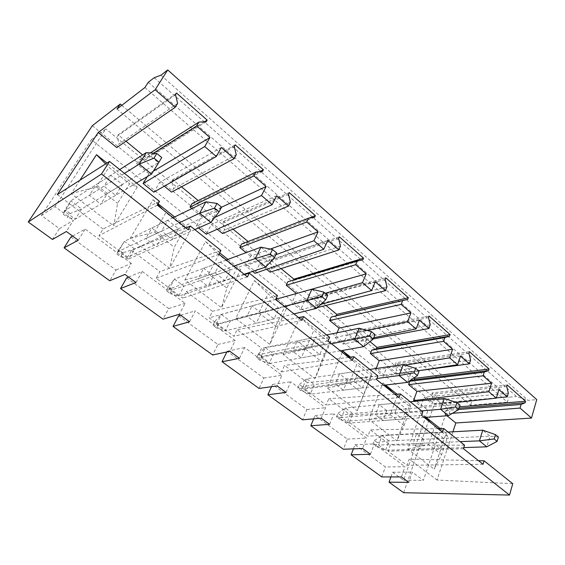 <?xml version="1.0" encoding="UTF-8"?>
<svg xmlns="http://www.w3.org/2000/svg" width="565" height="565" viewBox="0 0 565 565"><rect width="100%" height="100%" fill="white"/><g stroke="black" fill="none" stroke-linecap="round" stroke-linejoin="round"><path stroke-width="0.42" stroke-dasharray="2.83 2.12" d="M160.898 75.209L528.021 400.352L536.75 399.61M154.189 77.716L516.495 396.524L528.021 400.352M148.284 82.292L508.867 397.216L516.495 396.524M144.908 87.526L507.384 402.111L508.867 397.216M116.969 109.052L470.546 405.246L507.384 402.111M121.8 105.33L472.072 400.543L470.546 405.246M92.356 125.67L434.421 403.954L472.072 400.543M70.908 237.01L116.037 270.014L109.73 280.763M126.708 277.811L168.716 308.525L162.988 319.161M178.66 315.793L217.864 344.459L212.652 354.975M226.791 351.988L227.151 351.253L263.82 378.063L259.074 388.445M271.497 386.693L272.514 384.419L306.887 409.554L302.558 419.802M313.653 418.863L315.044 415.515L347.327 439.125L343.379 449.239M353.415 448.857L355.004 444.733L385.379 466.944L405.013 466.711L401.418 476.952M381.763 476.916L385.379 466.944M403.664 492.715L434.421 403.954M52.474 239.468L59.431 228.62L41.429 215.456L91.389 139.696L427.988 410.303L403.572 480.243L392.611 472.227L390.931 476.931M452.911 431.794L437.006 480.024L512.752 483.711M110.832 175.277L96.092 184.706L89.348 195.321L103.974 186.168L110.832 175.277L122.379 184.416L115.67 195.292L103.974 186.168M115.67 195.292L100.782 204.092L89.348 195.321M122.379 184.416L107.392 193.484L100.782 204.092M107.392 193.484L96.092 184.706M177.615 103.381L119.038 144.026L116.764 147.592M175.524 94.722L117.174 136.313L119.038 144.026M176.541 93.07L118.149 134.795L117.174 136.313M204.396 121.828L146.582 158.151L142.655 154.923M125.988 141.236L118.149 134.795M206.19 121.75L145.657 159.662L146.582 158.151M150.29 152.931L138.849 160.178L145.657 159.662M153.433 153.179L136.652 163.744L138.849 160.178M153.341 171.167L148.976 173.759L136.652 163.744M157.275 205.152L98.988 235.704L127.655 257.068L188.286 229.821M148.976 173.759L147.246 176.633M159.485 201.359L103.084 229.002L98.988 235.704M185.885 227.907L131.553 250.394L127.655 257.068M131.553 250.394L159.839 271.659L156.138 278.305L182.728 298.122L186.252 291.519L212.532 311.273L209.184 317.848L233.917 336.281L237.102 329.748L261.588 348.153L258.558 354.643L281.624 371.841L284.513 365.386L307.374 382.576L304.627 388.981L326.182 405.048L328.802 398.685L350.208 414.774L347.708 421.095L367.9 436.145L370.287 429.866L390.359 444.959L388.084 451.195L407.04 465.32L409.208 459.126L437.006 480.024M446.964 415.776L444.641 413.891L445.771 410.557L449.782 408.996L450.263 407.577L432.324 392.845L431.822 394.271L433.291 400.38L432.126 403.728L424.068 397.181L420.812 406.369L414.533 401.334M414.081 377.865L395.655 362.73L395.105 364.171L396.623 370.463L395.345 373.853L386.785 366.897L383.211 376.198L418.545 370.739M376.128 368.521L375.534 370.04L383.211 376.198M369.997 341.656L356.685 330.716L356.077 332.178L357.645 338.668L356.247 342.093L347.129 334.692L343.209 344.099L373.769 337.743M337.037 332.792L335.031 337.531L343.209 344.099M325.92 305.453L315.178 296.625L314.514 298.101L316.132 304.803L314.592 308.264L304.867 300.368L300.559 309.874L320.828 304.365M296.102 293.609L291.83 302.868L300.559 309.874M287.86 281.744L293.228 280.643L293.503 280.049M281.08 268.615L270.882 260.239L270.155 261.729L271.829 268.658L270.134 272.161M266.574 269.265L259.745 263.721L254.999 273.319M270.317 249.066L250.493 256.206L245.662 265.825L252.64 271.426M250.493 256.206L246.121 252.654M241.608 244.002L247.399 243.07L248.077 241.509M233.048 229.171L223.507 221.332L222.709 222.829L224.439 230.004L222.575 233.536M217.278 229.228L211.444 224.489L206.218 234.171M221.544 207.186L201.536 216.444L196.203 226.134L198.485 227.97M201.536 216.444L191.874 208.598M192.058 203.584L198.329 202.842L199.17 201.338L198.202 200.547M181.492 186.817L172.728 179.621L171.845 181.132L173.639 188.562L171.583 192.114M164.288 186.196L159.627 182.41L153.857 192.156M57.326 194.593L103.084 229.002M426.095 417.33L420.6 412.959L407.831 449.14L434.139 469.112L441.625 454.705L447.635 436.611L434.803 426.406L428.595 444.591L441.625 454.705M440.234 428.602L446.096 433.27L434.139 469.112M277.366 298.814L287.274 306.717L269.844 344.396L235.732 318.505L254.42 280.53L276.341 298.002M350.54 357.129L371.657 373.959L357.257 410.748L371.367 375.965L371.657 373.959M342.284 352.32L327.425 388.106L357.257 410.748M219.679 252.852L205.512 241.559L184.889 279.908L221.487 307.692L226.855 288.058L236.615 268.827L240.711 269.611L221.487 307.692M227.879 259.377L240.711 269.611M137.196 187.121L113.713 225.887L117.605 203.294L129.583 183.731L137.196 187.121L106.969 163.038M79.94 180.221L71.232 193.64L113.713 225.887M397.011 394.158L410.006 404.512L396.891 440.834L368.903 419.59L382.922 382.936L385.563 385.04M330.836 341.422L314.995 378.67L321.421 361.438L329.43 342.623L330.836 341.422L300.446 317.205M299.916 317.311L283.129 354.488L314.995 378.67M174.642 216.96L190.808 229.842L169.585 268.297L130.204 238.402L153.009 199.72L158.08 203.767M71.232 193.64L96.46 186.888L108.897 167.282L129.583 183.731M96.46 186.888L117.605 203.294M105.584 163.921L108.897 167.282M440.114 448.419L443.476 438.348L423.665 439.273L420.268 449.097L413.114 443.61L432.896 442.791L440.114 448.419L420.268 449.097M443.476 438.348L436.321 432.691L416.575 433.765L413.114 443.61M436.321 432.691L432.896 442.791M423.665 439.273L416.575 433.765M452.424 413.29L444.641 413.891M458.625 409.512L445.771 410.557M459.055 408.234L449.782 408.996M459.529 406.8L450.263 407.577M507.186 384.991L432.324 392.845M506.713 386.552L431.822 394.271M508.323 393.233L433.291 400.38M496.381 397.873L432.126 403.728M498.93 389.659L424.068 397.181M463.448 448.709L388.084 451.195M483.026 464.282L407.04 465.32M456.52 402.471L420.812 406.369M478.484 460.673L409.208 459.126M407.831 449.14L428.595 444.591M420.6 412.959L425.29 417.394M431.618 423.39L434.803 426.406M446.096 433.27L447.635 436.611M167.756 220.301L151.83 228.02L145.728 238.557L161.576 231.106L167.756 220.301L178.462 228.769L172.41 239.56L161.576 231.106M172.41 239.56L156.343 246.7L145.728 238.557M178.462 228.769L162.332 236.177L156.343 246.7M162.332 236.177L151.83 228.02M221.339 147.5L159.627 182.41M236.269 154.796L173.639 188.562M234.27 146.483L171.845 181.132M235.181 144.838L172.728 179.621M259.462 171.696L199.17 201.338M262.541 171.4L198.329 202.842M218.959 254.222L156.138 278.305M247.463 276.892L182.728 298.122M214.756 217.433L196.203 226.134M220.929 250.465L159.839 271.659M190.808 229.842L185.073 227.85L174.267 247.258L169.585 268.297M130.204 238.402L154.69 232.067L165.891 212.595L185.073 227.85M154.69 232.067L174.267 247.258M153.009 199.72L157.706 204.417M162.995 209.7L165.891 212.595M220.576 262.075L203.668 268.304L198.138 278.75L214.997 272.789L220.576 262.075L230.527 269.943L225.061 280.643L214.997 272.789M225.061 280.643L208.026 286.335L198.138 278.75M230.527 269.943L213.45 275.911L208.026 286.335M213.45 275.911L203.668 268.304M276.659 195.765L211.444 224.489M290.389 202.228L224.439 230.004M288.461 194.24L222.709 222.829M289.28 192.609L223.507 221.332M309.041 218.097L248.162 241.58M314.613 217.278L247.399 243.07M275.699 299.358L209.184 317.848M301.985 320.263L233.917 336.281M275.861 254.73L245.662 265.825M244.525 274.555L186.252 291.519M277.45 295.643L212.532 311.273M184.889 279.908L208.669 273.947L218.782 254.653L236.615 268.827M208.669 273.947L226.855 288.058M205.512 241.559L218.782 254.653M269.724 300.94L252.004 305.87L246.983 316.209L264.681 311.548L269.724 300.94L279.004 308.278L274.053 318.865L264.681 311.548M274.053 318.865L256.206 323.286L246.983 316.209M279.004 308.278L261.136 312.968L256.206 323.286M261.136 312.968L252.004 305.87M327.813 240.386L259.745 263.721M340.476 246.121L271.829 268.658M338.619 238.437L270.155 261.729M339.353 236.813L270.882 260.239M362.871 259.808L293.228 280.643M328.06 341.013L258.558 354.643M352.376 360.357L281.624 371.841M325.271 293.306L291.83 302.868M298.603 317.572L237.102 329.748M329.628 337.347L261.588 348.153M287.274 306.717L284.619 306.993L275.784 326.026L269.844 344.396M235.732 318.505L258.841 312.883L267.994 293.779L284.619 306.993M258.841 312.883L275.784 326.026M254.42 280.53L267.994 293.779M315.574 337.199L297.183 340.978L292.613 351.204L310.997 347.687L315.574 337.199L324.239 344.05L319.755 354.516L310.997 347.687M319.755 354.516L301.244 357.822L292.613 351.204M324.239 344.05L305.729 347.623L301.244 357.822M305.729 347.623L297.183 340.978M317.318 307.593L314.592 308.264M375.252 281.773L304.867 300.368M386.961 286.865L316.132 304.803M385.175 279.456L314.514 298.101M385.824 277.846L315.178 296.625M376.544 379.574L304.627 388.981M399.102 397.52L326.182 405.048M367.236 330.461L335.031 337.531M348.626 357.37L284.513 365.386M377.943 375.958L307.374 382.576M283.129 354.488L305.609 349.17L313.9 330.278L329.43 342.623M305.609 349.17L321.421 361.438M300.389 317.219L313.9 330.278M358.436 371.099L339.494 373.868L335.342 383.967L354.29 381.46L358.436 371.099L366.551 377.519L362.483 387.851L354.29 381.46M362.483 387.851L343.435 390.175L335.342 383.967M366.551 377.519L347.517 380.097L343.435 390.175M347.517 380.097L339.494 373.868M373.303 338.908L356.247 342.093M419.371 320.256L347.129 334.692M430.219 324.783L357.645 338.668M428.496 317.629L356.077 332.178M429.082 316.04L356.685 330.716M421.547 415.381L347.708 421.095M442.536 432.077L367.9 436.145M405.197 365.167L375.534 370.04M395.041 394.292L328.802 398.685M422.804 411.814L350.208 414.774M327.425 388.106L349.304 383.07L356.826 364.404L371.367 375.965M349.304 383.07L364.093 394.547M349.389 357.271L356.826 364.404M398.608 402.866L379.221 404.731L375.428 414.71L394.836 413.1L398.608 402.866L406.214 408.883L402.52 419.089L394.836 413.1M402.52 419.089L383.028 420.544L375.428 414.71M406.214 408.883L386.75 410.586L383.028 420.544M386.75 410.586L379.221 404.731M419.633 370.569L395.345 373.853M460.496 356.134L386.785 366.897M470.581 360.152L396.623 370.463M468.915 353.245L395.105 364.171M469.444 351.67L395.655 362.73M438.214 428.637L370.287 429.866M464.571 445.199L390.359 444.959M410.006 404.512L410.691 407.231L404.081 425.572L396.891 440.834M368.903 419.59L390.21 414.809L397.04 396.383L410.691 407.231M390.21 414.809L404.081 425.572M382.922 382.936L385.182 385.083M393.876 393.36L397.04 396.383M128.552 277.055L142.253 271.475L185.122 303.327L179.331 314.26M168.716 308.525L185.122 303.327M135.981 282.5L142.253 271.475M116.037 270.014L131.355 263.375L124.957 274.428M72.603 236.071L85.195 229.079L131.355 263.375M78.252 240.21L85.195 229.079M59.431 228.62L73.443 220.343L66.359 231.502M41.429 215.456L54.996 206.642L73.443 220.343M91.389 139.696L105.832 128.919L54.996 206.642M427.988 410.303L447.586 408.672L105.832 128.919M447.586 408.672L423.383 480.363L412.309 472.135L408.785 482.341M370.428 454.246L374.298 443.892L405.013 466.711M329.6 424.336L333.851 413.834L366.537 438.122L362.596 448.511M286.045 392.428L290.721 381.785L325.581 407.69L321.252 418.22M239.475 358.316L244.624 347.539L281.886 375.224L277.125 385.895M189.579 321.768L195.257 310.856L235.174 340.518L229.927 351.324M180.631 315.206L195.257 310.856M217.864 344.459L235.174 340.518M227.151 351.253L244.624 347.539M263.82 378.063L281.886 375.224M272.514 384.419L290.721 381.785M306.887 409.554L325.581 407.69M315.044 415.515L333.851 413.834M347.327 439.125L366.537 438.122M355.004 444.733L374.298 443.892M392.611 472.227L412.309 472.135M403.572 480.243L423.383 480.363M161.752 157.543L151.484 174.133M70.159 213.514L65.844 210.293L63.266 214.297L67.595 217.511L70.159 213.514L81.664 209.057L158.412 162.614L146.279 152.607M119.731 169.585L70.809 200.872L64.269 211.006L124.455 173.363M136.497 182.982L75.237 219.178L64.269 211.006L63.266 214.297M65.844 210.293L70.809 200.872L81.664 209.057L75.237 219.178L67.595 217.511M221.565 207.207L217.087 211.013L210.9 222.455M122.895 252.845L118.876 249.843L116.517 253.819L120.557 256.814L122.895 252.845L134.548 248.946L217.087 211.013L205.907 201.797M173.074 217.716L124.427 241.312L118.466 251.369L179.388 222.737M194.819 229.602L128.7 258.989L118.466 251.369L116.517 253.819M118.876 249.843L124.427 241.312L134.548 248.946L128.7 258.989L120.557 256.814M276.709 252.986L271.278 255.719L265.734 267.047M172.198 289.619L168.434 286.808L166.28 290.742L170.058 293.553L172.198 289.619L183.95 286.208L271.278 255.719L260.938 247.188M226.219 259.992L174.486 279.068L169.055 289.033L233.896 266.101M244.151 274.258L178.618 296.159L169.055 289.033L166.28 290.742M168.434 286.808L174.486 279.068L183.95 286.208L178.618 296.159L170.058 293.553M327.714 295.333L321.471 297.126L316.499 308.342M218.38 324.063L214.848 321.429L212.885 325.327L216.43 327.954L218.38 324.063L321.471 297.126L311.887 289.216M275.741 299.273L221.332 314.401L216.374 324.268L284.47 306.336M294.005 313.914L225.329 330.942L216.374 324.268L212.885 325.327M214.848 321.429L221.332 314.401L230.202 321.089L225.329 330.942L216.43 327.954M375.019 334.607L368.105 335.596L363.634 346.677M261.736 356.395L258.417 353.923L256.616 357.779L259.949 360.251L261.736 356.395L368.105 335.596L359.185 328.237M326.612 334.932L265.268 347.539L260.726 357.299L331.521 343.76M340.398 350.823L269.138 363.563L260.726 357.299L256.616 357.779M258.417 353.923L265.268 347.539L273.594 353.817L269.138 363.563L259.949 360.251M419.025 371.141L411.539 371.424L407.513 382.364M302.515 386.813L299.394 384.483L297.741 388.296L300.877 390.62L302.515 386.813L314.387 384.581L411.539 371.424L403.226 364.566M369.793 369.446L306.548 378.67L302.395 388.325L376.975 378.465M383.692 385.266L310.298 394.215L302.395 388.325L297.741 388.296M299.394 384.483L306.548 378.67L314.387 384.581L310.298 394.215L300.877 390.62M460.051 405.204L452.085 404.872L448.462 415.663M340.942 415.473L337.997 413.276L336.479 417.048L339.438 419.237L340.942 415.473L352.8 413.559L452.085 404.872L444.316 398.466M410.211 401.75L345.42 407.986L341.606 417.528L421.617 410.868M424.188 417.479L349.057 423.072L341.606 417.528L336.479 417.048M337.997 413.276L345.42 407.986L352.8 413.559L349.057 423.072L339.438 419.237M498.401 437.042L490.032 436.18L486.769 446.816M377.215 442.522L374.433 440.453L373.041 444.175L375.831 446.244L377.215 442.522L389.045 440.891L490.032 436.18L482.757 430.177M448.123 432.055L382.074 435.636L378.578 445.05L460.136 441.653M463.801 447.607L385.605 450.291L378.578 445.05L373.041 444.175M374.433 440.453L382.074 435.636L389.045 440.891L385.605 450.291L375.831 446.244"/><path stroke-width="0.85" d="M101.502 174.006L509.517 495.053L512.752 483.711L484.085 460.8L483.026 464.282L463.448 448.709L464.571 445.199L443.723 428.538L442.536 432.077L421.547 415.381L422.804 411.814L400.43 393.932L399.102 397.52L376.544 379.574L377.943 375.958L353.86 356.713L352.376 360.357L328.06 341.013L329.628 337.347L303.638 316.577L301.985 320.263L275.699 299.358L277.45 295.643L249.32 273.156L247.463 276.892L218.959 254.222L220.929 250.465L190.377 226.049L188.286 229.821L157.275 205.152L159.485 201.359L109.518 161.421L101.502 174.006L28.25 222.003L92.356 125.67L120.26 104.031L116.969 109.052L144.908 87.526L148.284 82.292L154.189 77.716L160.898 75.209L167.734 69.947L536.75 399.61L531.488 418.065L520.047 408.078L452.424 413.29M167.734 69.947L155.128 89.743L98.176 132.5L57.326 194.593L109.518 161.421M520.047 408.078L521.114 404.448L525.125 402.774L525.57 401.228L507.186 384.991L506.713 386.552L508.323 393.233L507.215 396.884L498.93 389.659L496.303 398.134L488.88 391.729L491.564 383.24L483.047 375.81L484.24 372.123L488.57 370.562L489.071 369.002L469.444 351.67L468.915 353.245L470.581 360.152L469.346 363.853L460.496 356.134L457.572 364.715L449.634 357.864L452.622 349.262L443.518 341.317L444.839 337.595L449.528 336.161L450.086 334.579L429.082 316.04L428.496 317.629L430.219 324.783L428.849 328.526L419.371 320.256L416.115 328.936L407.605 321.598L410.932 312.897L401.164 304.38L402.64 300.608L407.725 299.33L408.347 297.727L385.824 277.846L385.175 279.456L386.961 286.865L385.429 290.65L375.252 281.773L371.629 290.551L362.49 282.662L366.191 273.863L355.696 264.71L357.334 260.903L362.871 259.808L363.563 258.191L339.353 236.813L338.619 238.437L340.476 246.121L338.767 249.942L327.813 240.386L323.773 249.257L313.921 240.754L318.053 231.869L306.746 222.01L308.575 218.161L314.613 217.278L315.383 215.653L289.28 192.609L288.461 194.24L290.389 202.228L288.489 206.077L276.659 195.765L272.139 204.707L261.496 195.518L266.115 186.563L253.89 175.899L255.938 172.028L262.541 171.4L263.403 169.754L235.181 144.838L234.27 146.483L236.269 154.796L234.143 158.673L221.339 147.5L216.275 156.498L204.735 146.54L209.912 137.535L196.662 125.974L198.951 122.082L206.19 121.75L207.157 120.098L176.541 93.07L175.524 94.722L177.615 103.381L175.228 107.272L155.128 89.743M120.26 104.031L121.8 105.33M72.603 236.071L70.908 237.01L64.085 247.844L109.73 280.763L124.957 274.428L135.981 282.5L120.522 288.538L162.988 319.161L179.331 314.26L189.579 321.768L173.038 326.408L212.652 354.975L229.927 351.324L239.475 358.316L222.038 361.741L259.074 388.445L277.125 385.895L286.045 392.428L267.859 394.78L302.558 419.802L321.252 418.22L329.6 424.336L310.792 425.742L343.379 449.239L362.596 448.511L370.428 454.246L351.119 454.818L381.763 476.916L401.418 476.952L408.785 482.341L389.059 482.178L403.664 492.715L509.517 495.053M120.522 288.538L126.708 277.811L128.552 277.055M173.038 326.408L178.66 315.793L180.631 315.206M222.038 361.741L226.791 351.988M267.859 394.78L271.497 386.693M310.792 425.742L313.653 418.863M351.119 454.818L353.415 448.857M28.25 222.003L52.474 239.468L66.359 231.502L78.252 240.21L64.085 247.844M390.931 476.931L389.059 482.178M531.488 418.065L455.821 422.966L452.911 431.794M175.228 107.272L116.764 147.592L98.176 132.5M207.157 120.098L204.396 121.828M142.655 154.923L125.988 141.236M198.951 122.082L150.29 152.931M196.662 125.974L153.433 153.179M209.912 137.535L153.341 171.167M147.246 176.633L143.093 183.519L204.735 146.54M216.275 156.498L153.857 192.156L143.093 183.519M455.821 422.966L446.964 415.776M491.564 383.24L416.906 391.361L413.587 400.571L414.533 401.334M416.906 391.361L408.636 384.645L409.872 381.269L414.173 379.8L414.696 378.366L414.081 377.865M452.622 349.262L379.172 360.717L376.128 368.521M379.172 360.717L370.379 353.577L371.735 350.159L376.354 348.796L376.933 347.348L369.997 341.656M410.932 312.897L339.021 328.11L337.037 332.792M339.021 328.11L329.656 320.503L331.147 317.05L336.119 315.814L336.747 314.345L325.92 305.453M366.191 273.863L296.102 293.609M296.222 293.348L286.222 285.226L287.86 281.744L357.334 260.903M293.503 280.049L293.92 279.159L281.08 268.615M338.767 249.942L270.134 272.161L266.574 269.265M252.64 271.426L254.999 273.319L323.773 249.257M246.121 252.654L239.8 247.527L241.608 244.002L308.575 218.161M248.077 241.509L233.048 229.171M288.489 206.077L222.575 233.536L217.278 229.228M198.485 227.97L206.218 234.171L272.139 204.707M191.874 208.598L190.066 207.129L192.058 203.584L255.938 172.028M198.202 200.547L181.492 186.817M234.143 158.673L171.583 192.114L164.288 186.196M426.095 417.33L440.234 428.602M276.341 298.002L277.366 298.814M342.284 352.32L342.835 350.985L350.54 357.129M219.679 252.852L227.879 259.377M106.969 163.038L96.502 154.69L79.94 180.221M385.563 385.04L397.011 394.158M300.446 317.205L299.916 317.311M158.08 203.767L174.642 216.96M96.502 154.69L105.584 163.921M521.114 404.448L458.625 409.512M525.125 402.774L459.055 408.234M525.57 401.228L459.529 406.8M507.215 396.884L496.381 397.873M496.303 398.134L456.52 402.471M413.587 400.571L488.88 391.729M484.085 460.8L478.484 460.673M425.29 417.394L431.618 423.39M263.403 169.754L259.462 171.696M253.89 175.899L190.066 207.129M266.115 186.563L221.544 207.186M261.496 195.518L214.756 217.433M190.377 226.049L185.885 227.907M157.706 204.417L162.995 209.7M315.383 215.653L309.041 218.097M306.746 222.01L239.8 247.527M318.053 231.869L270.317 249.066M313.921 240.754L275.861 254.73M249.32 273.156L244.525 274.555M363.563 258.191L293.92 279.159M355.696 264.71L286.222 285.226M362.49 282.662L325.271 293.306M320.828 304.365L371.629 290.551M303.638 316.577L298.603 317.572M385.429 290.65L317.318 307.593M408.347 297.727L336.747 314.345M407.725 299.33L336.119 315.814M402.64 300.608L331.147 317.05M401.164 304.38L329.656 320.503M407.605 321.598L367.236 330.461M373.769 337.743L416.115 328.936M353.86 356.713L348.626 357.37M428.849 328.526L373.303 338.908M450.086 334.579L376.933 347.348M449.528 336.161L376.354 348.796M444.839 337.595L371.735 350.159M443.518 341.317L370.379 353.577M449.634 357.864L405.197 365.167M418.545 370.739L457.572 364.715M400.43 393.932L395.041 394.292M342.835 350.985L349.389 357.271M469.346 363.853L419.633 370.569M489.071 369.002L414.696 378.366M488.57 370.562L414.173 379.8M484.24 372.123L409.872 381.269M483.047 375.81L408.636 384.645M443.723 428.538L438.214 428.637M385.182 385.083L393.876 393.36M161.752 157.543L156.823 153.454L153.991 158.129L158.942 162.212L161.752 157.543M156.823 153.454L146.279 152.607L139.202 164.14L151.484 174.133L158.942 162.212M124.455 173.363L139.202 164.14L153.991 158.129M146.279 152.607L119.731 169.585M151.484 174.133L136.497 182.982M221.565 207.207L217.031 203.442L214.509 208.082L219.065 211.847L221.565 207.207M217.031 203.442L205.907 201.797L199.579 213.245L210.9 222.455L219.065 211.847M179.388 222.737L199.579 213.245L214.509 208.082M205.907 201.797L173.074 217.716M210.9 222.455L194.819 229.602M276.709 252.986L272.528 249.511L270.268 254.116L274.477 257.584L276.709 252.986M272.528 249.511L260.938 247.188L255.274 258.544L265.734 267.047L274.477 257.584M233.896 266.101L255.274 258.544L270.268 254.116M260.938 247.188L226.219 259.992M265.734 267.047L244.151 274.258M327.714 295.333L323.837 292.112L321.817 296.667L325.708 299.881L327.714 295.333M323.837 292.112L311.887 289.216L306.809 300.453L316.499 308.342L325.708 299.881M284.47 306.336L321.817 296.667M311.887 289.216L275.741 299.273M316.499 308.342L294.005 313.914M375.019 334.607L371.417 331.62L369.609 336.119L373.225 339.106L375.019 334.607M371.417 331.62L359.185 328.237L354.622 339.346L363.634 346.677L373.225 339.106M331.521 343.76L369.609 336.119M359.185 328.237L326.612 334.932M363.634 346.677L340.398 350.823M419.025 371.141L415.671 368.359L414.046 372.801L417.408 375.577L419.025 371.141M415.671 368.359L403.226 364.566L399.116 375.534L407.513 382.364L417.408 375.577M376.975 378.465L399.116 375.534L414.046 372.801M403.226 364.566L369.793 369.446M407.513 382.364L383.692 385.266M460.051 405.204L456.923 402.605L455.461 406.991L458.603 409.583L460.051 405.204M456.923 402.605L444.316 398.466L440.622 409.286L448.462 415.663L458.603 409.583M421.617 410.868L440.622 409.286L455.461 406.991M444.316 398.466L410.211 401.75M448.462 415.663L424.188 417.479M498.401 437.042L495.477 434.612L494.163 438.934L497.101 441.364L498.401 437.042M495.477 434.612L482.757 430.177L479.424 440.848L486.769 446.816L497.101 441.364M460.136 441.653L479.424 440.848L494.163 438.934M482.757 430.177L448.123 432.055M486.769 446.816L463.801 447.607"/></g></svg>
